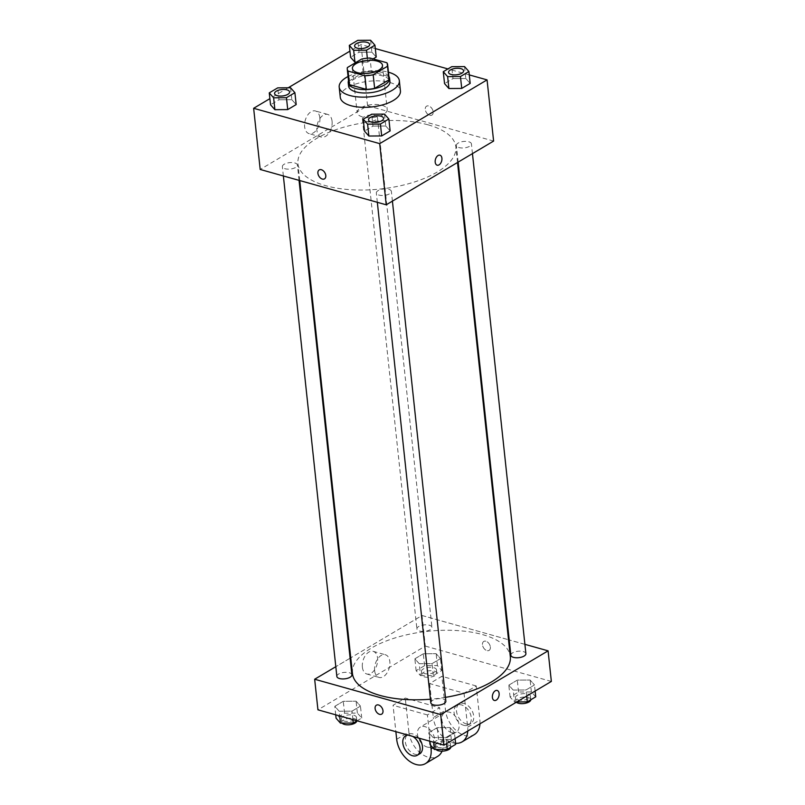 <?xml version="1.0" encoding="UTF-8"?>
<svg xmlns="http://www.w3.org/2000/svg" width="805" height="805" viewBox="0 0 805 805"><rect width="100%" height="100%" fill="white"/><g stroke="black" fill="none" stroke-linecap="round" stroke-linejoin="round"><path stroke-width="0.6" stroke-dasharray="4.03 3.02" d="M381.932 105.294A15.124 6.46 173.9 0 1 387.215 109.48A15.124 6.46 173.9 0 1 372.856 117.51A15.124 6.46 173.9 0 1 357.138 112.69A15.124 6.46 173.9 0 1 365.55 105.827A15.124 6.46 173.9 0 1 381.932 105.294M386.843 62.74L388.292 76.334L371.477 71.625L370.028 58.03M388.292 76.334A20.306 8.684 173.9 0 1 389.097 78.337M348.706 82.653A20.306 8.684 173.9 0 1 348.857 81.134L347.398 67.54M371.477 71.625A20.306 8.684 173.9 0 0 363.176 72.631L348.857 81.134M388.896 76.445A20.789 8.885 -6.1 0 0 367.955 71.655A20.789 8.885 -6.1 0 0 348.505 80.762M348.595 86.105A20.789 8.885 173.9 0 1 360.167 76.666A20.789 8.885 173.9 0 1 382.687 75.932A20.789 8.885 173.9 0 1 389.942 81.687M363.176 72.631L361.717 59.037M348.052 76.525A30.248 12.93 173.9 0 1 388.443 72.209M340.284 97.304A30.248 12.93 173.9 0 1 357.118 83.579A30.248 12.93 173.9 0 1 389.882 82.502A30.248 12.93 173.9 0 1 400.427 90.874M384.498 114.109L385.766 126.003L390.133 130.923L385.766 126.003L372.946 126.103L364.494 131.114L372.946 126.103L371.679 114.209M290.535 87.765L291.812 99.659L296.18 104.58L291.812 99.659L278.993 99.76L270.53 104.781L278.993 99.76L277.715 87.866M469.275 74.905L447.952 68.928M375.311 48.562L361.022 44.557L349.923 51.138M288.2 87.785L269.876 98.653M464.545 66.594L465.813 78.488L470.18 83.408L465.813 78.488L452.994 78.588L444.541 83.609L452.994 78.588L451.716 66.694M367.764 62.086L356.444 62.166L367.764 62.086L373.128 58.896L367.764 62.086L367.352 58.191M370.582 40.25L371.85 52.144L376.217 57.064L371.85 52.144L359.03 52.245L350.577 57.266L359.03 52.245L357.762 40.351M428.139 124.845A79.393 33.941 173.9 0 1 455.841 146.832A79.393 33.941 173.9 0 1 380.503 189.004A79.393 33.941 173.9 0 1 297.951 163.697A79.393 33.941 173.9 0 1 342.135 127.673A79.393 33.941 173.9 0 1 428.139 124.845M493.606 141.066L367.563 105.727L260.186 169.463M294.771 162.952A7.557 3.23 173.9 0 1 297.407 165.045A7.557 3.23 173.9 0 1 290.233 169.06A7.557 3.23 173.9 0 1 282.374 166.655A7.557 3.23 173.9 0 1 286.58 163.224A7.557 3.23 173.9 0 1 294.771 162.952M388.735 189.296A7.557 3.23 173.9 0 1 391.371 191.389A7.557 3.23 173.9 0 1 384.196 195.404A7.557 3.23 173.9 0 1 376.338 192.999A7.557 3.23 173.9 0 1 380.544 189.567A7.557 3.23 173.9 0 1 388.735 189.296M468.782 141.781A7.557 3.23 173.9 0 1 471.418 143.874A7.557 3.23 173.9 0 1 464.244 147.889A7.557 3.23 173.9 0 1 456.375 145.484A7.557 3.23 173.9 0 1 460.581 142.052A7.557 3.23 173.9 0 1 468.782 141.781M365.057 121.233A7.557 3.23 -6.1 0 0 373.248 120.961A7.557 3.23 -6.1 0 0 377.454 117.53A7.557 3.23 -6.1 0 0 369.596 115.125A7.557 3.23 -6.1 0 0 362.421 119.14A7.557 3.23 -6.1 0 0 365.057 121.233M367.563 105.727L361.022 44.557M319.837 117.792A11.773 7.265 105.7 0 0 315.419 110.969A11.773 7.265 105.7 0 0 305.246 120.337A11.773 7.265 105.7 0 0 309.06 133.64A11.773 7.265 105.7 0 0 316.858 129.444A11.773 7.265 105.7 0 0 319.837 117.792M429.719 115.326A5.202 3.431 -120.7 0 0 431.872 115.125A5.202 3.431 -120.7 0 0 432.174 108.896A5.202 3.431 -120.7 0 0 426.57 106.18A5.202 3.431 -120.7 0 0 425.614 110.989A5.202 3.431 -120.7 0 0 429.719 115.326A5.202 3.431 -120.7 0 0 431.872 115.125A5.202 3.431 -120.7 0 0 432.174 108.896A5.202 3.431 -120.7 0 0 426.559 106.18A5.202 3.431 -120.7 0 0 425.603 110.989A5.202 3.431 -120.7 0 0 429.719 115.326M319.193 169.915L319.193 169.915A5.202 3.431 59.3 0 1 321.346 169.714A5.202 3.431 59.3 0 1 325.462 174.051A5.202 3.431 59.3 0 1 324.506 178.861L324.496 178.861M332.073 121.223A11.773 7.265 105.7 0 0 327.655 114.401A11.773 7.265 105.7 0 0 317.482 123.769A11.773 7.265 105.7 0 0 321.296 137.071A11.773 7.265 105.7 0 0 329.104 132.875A11.773 7.265 105.7 0 0 332.073 121.223M437.155 165.196L437.155 165.196A5.202 3.21 -74.3 0 1 435.465 159.32A5.202 3.21 -74.3 0 1 439.953 155.184L439.963 155.184M352.429 673.483A79.393 33.941 173.9 0 1 396.613 637.449A79.393 33.941 173.9 0 1 482.618 634.622A79.393 33.941 173.9 0 1 510.32 656.608M445.447 697.361A79.393 33.941 173.9 0 1 430.434 699.213M419.536 631.009A7.557 3.23 -6.1 0 0 427.727 630.738A7.557 3.23 -6.1 0 0 431.933 627.306A7.557 3.23 -6.1 0 0 424.074 624.901A7.557 3.23 -6.1 0 0 416.899 628.916A7.557 3.23 -6.1 0 0 419.536 631.009M430.816 702.775A7.557 3.23 173.9 0 1 435.022 699.344A7.557 3.23 173.9 0 1 443.213 699.072A7.557 3.23 173.9 0 1 445.849 701.165M510.853 655.26A7.557 3.23 173.9 0 1 515.069 651.829A7.557 3.23 173.9 0 1 523.26 651.557A7.557 3.23 173.9 0 1 525.896 653.65M336.852 676.431A7.557 3.23 173.9 0 1 341.058 673A7.557 3.23 173.9 0 1 349.249 672.728A7.557 3.23 173.9 0 1 351.896 674.821M524.9 644.342L509.223 639.945L524.9 644.342M422.041 615.503L508.519 639.754L422.041 615.503L350.759 657.816L422.041 615.503L425.302 646.093L317.935 709.829M350.115 658.198L335.816 666.691L350.115 658.198M354.603 46.056A7.557 3.23 173.9 0 1 358.829 42.635A7.557 3.23 173.9 0 1 367.01 42.373A7.557 3.23 173.9 0 1 369.646 44.446M371.85 52.144L359.03 52.245M274.565 93.571A7.557 3.23 173.9 0 1 278.792 90.15A7.557 3.23 173.9 0 1 286.962 89.888A7.557 3.23 173.9 0 1 289.599 91.961M291.812 99.659L278.993 99.76M448.566 72.4A7.557 3.23 173.9 0 1 452.792 68.978A7.557 3.23 173.9 0 1 460.963 68.717A7.557 3.23 173.9 0 1 463.6 70.79M465.813 78.488L452.994 78.588M368.529 119.915A7.557 3.23 173.9 0 1 372.745 116.494A7.557 3.23 173.9 0 1 380.926 116.232A7.557 3.23 173.9 0 1 383.562 118.305M385.766 126.003L372.946 126.103M420.502 675.616L433.321 675.516L441.774 670.495L437.407 665.574L424.587 665.675L416.135 670.696L420.502 675.616L419.234 663.723L432.054 663.622L440.506 658.601L436.139 653.68L423.319 653.781L414.867 658.802L419.234 663.723L432.054 663.622L440.506 658.601L436.139 653.68L423.319 653.781L414.867 658.802L419.234 663.723M433.835 667.697A7.557 3.23 173.9 0 1 436.471 669.79A7.557 3.23 173.9 0 1 429.296 673.805A7.557 3.23 173.9 0 1 421.438 671.4A7.557 3.23 173.9 0 1 425.644 667.969A7.557 3.23 173.9 0 1 433.835 667.697M433.321 675.516L432.054 663.622M441.774 670.495L440.506 658.601M437.407 665.574L436.139 653.68M424.587 665.675L423.319 653.781M416.135 670.696L414.867 658.802M434.197 671.098A7.557 3.23 173.9 0 1 436.833 673.191A7.557 3.23 173.9 0 1 429.659 677.206A7.557 3.23 173.9 0 1 421.8 674.801A7.557 3.23 173.9 0 1 426.006 671.37A7.557 3.23 173.9 0 1 434.197 671.098M357.048 720.797L361.737 718.01L357.37 713.089L344.55 713.19L336.088 718.211M353.798 715.212A7.557 3.23 173.9 0 1 356.434 717.305A7.557 3.23 173.9 0 1 349.259 721.32A7.557 3.23 173.9 0 1 341.39 718.915A7.557 3.23 173.9 0 1 345.607 715.484A7.557 3.23 173.9 0 1 353.798 715.212M339.187 711.238L352.006 711.137L360.459 706.116L356.092 701.195L343.272 701.296L334.82 706.317L339.187 711.238L352.006 711.137L360.459 706.116L356.092 701.195L343.272 701.296L334.82 706.317L339.187 711.238L339.69 715.927M352.922 719.64L352.006 711.137M361.737 718.01L360.459 706.116M357.37 713.089L356.092 701.195M344.55 713.19L343.272 701.296M335.725 714.82L334.82 706.317M342.105 723.111A7.557 3.23 173.9 0 1 341.753 722.316A7.557 3.23 173.9 0 1 345.969 718.885A7.557 3.23 173.9 0 1 354.16 718.613A7.557 3.23 173.9 0 1 356.796 720.706A7.557 3.23 173.9 0 1 356.796 720.938M535.738 696.838L531.37 691.918L518.551 692.018L510.098 697.039L514.465 701.96L516.8 701.94M527.798 694.041A7.557 3.23 173.9 0 1 530.435 696.134A7.557 3.23 173.9 0 1 523.26 700.149A7.557 3.23 173.9 0 1 515.401 697.744A7.557 3.23 173.9 0 1 519.607 694.313A7.557 3.23 173.9 0 1 527.798 694.041M513.188 690.066L526.007 689.966L534.47 684.944L530.103 680.024L517.273 680.124L508.82 685.146L513.188 690.066L526.007 689.966L534.47 684.944L530.103 680.024L517.273 680.124L508.82 685.146L513.188 690.066L514.465 701.96M526.661 696.084L526.007 689.966M535.124 691.062L534.47 684.944M531.37 691.918L530.103 680.024M518.551 692.018L517.273 680.124M510.098 697.039L508.82 685.146M516.347 702.212A7.557 3.23 173.9 0 1 515.764 701.145A7.557 3.23 173.9 0 1 519.97 697.714A7.557 3.23 173.9 0 1 528.161 697.442A7.557 3.23 173.9 0 1 530.797 699.535A7.557 3.23 173.9 0 1 530.807 699.766M455.69 744.353L451.323 739.433L438.504 739.533L430.051 744.555M447.751 741.556A7.557 3.23 173.9 0 1 450.398 743.649A7.557 3.23 173.9 0 1 443.213 747.664A7.557 3.23 173.9 0 1 435.354 745.259A7.557 3.23 173.9 0 1 439.56 741.828A7.557 3.23 173.9 0 1 447.751 741.556M433.15 737.571L445.97 737.481L454.423 732.459L450.055 727.539L437.236 727.64L428.783 732.661L433.15 737.571L445.97 737.481L454.423 732.459L450.055 727.539L437.236 727.64L428.783 732.661L433.15 737.571L433.654 742.27M446.624 743.599L445.97 737.481M455.077 738.577L454.423 732.459M451.323 739.433L450.055 727.539M438.504 739.533L437.236 727.64M429.689 741.163L428.783 732.661M436.058 749.455A7.557 3.23 173.9 0 1 435.716 748.65A7.557 3.23 173.9 0 1 439.922 745.219A7.557 3.23 173.9 0 1 448.113 744.957A7.557 3.23 173.9 0 1 450.76 747.05A7.557 3.23 173.9 0 1 450.76 747.282M490.356 647.019A5.202 3.431 59.3 0 1 489.078 650.39A5.202 3.431 59.3 0 1 483.463 647.673A5.202 3.431 59.3 0 1 483.765 641.444A5.202 3.431 59.3 0 1 487.81 642.289A5.202 3.431 59.3 0 1 490.356 647.019A5.202 3.431 -120.7 0 0 487.81 642.289A5.202 3.431 -120.7 0 0 483.765 641.444A5.202 3.431 -120.7 0 0 483.473 647.673A5.202 3.431 -120.7 0 0 489.078 650.39A5.202 3.431 -120.7 0 0 490.366 647.019M551.355 681.433L425.302 646.093M362.391 667.174A11.773 7.265 105.7 0 0 366.808 674.006A11.773 7.265 105.7 0 0 376.982 664.628A11.773 7.265 105.7 0 0 373.168 651.336A11.773 7.265 105.7 0 0 365.359 655.532A11.773 7.265 105.7 0 0 362.391 667.174M374.627 670.605A11.773 7.265 -74.3 0 1 377.595 658.963A11.773 7.265 -74.3 0 1 385.404 654.767A11.773 7.265 -74.3 0 1 389.218 668.059A11.773 7.265 -74.3 0 1 379.044 677.438A11.773 7.265 -74.3 0 1 374.627 670.605M381.701 714.126L381.701 714.126A5.202 3.431 -120.7 0 0 382.003 707.897A5.202 3.431 -120.7 0 0 376.398 705.18L376.398 705.18M497.158 690.449L497.158 690.449A5.202 3.21 105.7 0 0 492.67 694.584A5.202 3.21 105.7 0 0 494.351 700.461L494.351 700.461M430.665 745.239L427.425 714.931L439.631 707.696L405.257 698.056L393.051 705.301L395.869 731.685M427.425 714.931L393.051 705.301M479.961 723.806A22.681 14.983 -120.7 0 0 479.871 719.952L476.238 685.961L464.032 693.206L429.659 683.566L441.854 676.321L445.487 710.312A22.681 14.983 -120.7 0 0 456.636 730.96A22.681 14.983 -120.7 0 0 474.256 734.633M476.238 685.961L441.854 676.321M451.565 732.57A11.34 7.497 -120.7 0 0 456.264 732.127A11.34 7.497 -120.7 0 0 456.918 718.543A11.34 7.497 -120.7 0 0 444.682 712.616A11.34 7.497 -120.7 0 0 442.599 723.111A11.34 7.497 -120.7 0 0 451.565 732.57M464.032 693.206L467.665 727.187A22.681 14.983 59.3 0 1 467.765 731.051M429.659 683.566L433.291 717.557L445.487 710.312M455.58 743.287A22.681 14.983 59.3 0 1 433.291 717.557M427.163 747.05A11.34 7.497 -120.7 0 0 431.862 746.607A11.34 7.497 -120.7 0 0 432.516 733.033A11.34 7.497 -120.7 0 0 420.28 727.106A11.34 7.497 -120.7 0 0 418.198 737.601A11.34 7.497 -120.7 0 0 427.163 747.05M396.684 739.282L408.89 732.037L405.257 698.056M442.076 751.156A22.681 14.983 -120.7 0 0 443.263 741.677L439.631 707.696M408.89 732.037A22.681 14.983 -120.7 0 0 420.029 752.685A22.681 14.983 -120.7 0 0 437.648 756.368M463.771 725.325A11.34 7.497 -120.7 0 0 468.47 724.882A11.34 7.497 -120.7 0 0 469.124 711.308A11.34 7.497 -120.7 0 0 456.888 705.371A11.34 7.497 -120.7 0 0 454.805 715.866A11.34 7.497 -120.7 0 0 463.771 725.325M466.206 723.876A11.34 7.497 -120.7 0 0 470.905 723.433A11.34 7.497 -120.7 0 0 471.559 709.859A11.34 7.497 -120.7 0 0 459.333 703.922A11.34 7.497 -120.7 0 0 457.24 714.417A11.34 7.497 -120.7 0 0 466.206 723.876M418.791 738.105A11.34 7.497 -120.7 0 0 412.784 733.908A11.34 7.497 -120.7 0 0 408.085 734.351A11.34 7.497 -120.7 0 0 407.431 747.926A11.34 7.497 -120.7 0 0 419.657 753.852M408.014 735.086A11.34 7.497 59.3 0 1 410.339 735.357A11.34 7.497 59.3 0 1 412.754 736.414M467.665 727.187L479.871 719.952M432.939 747.805L443.263 741.677M352.419 68.505L357.138 112.69M382.486 65.296L387.215 109.48M327.655 114.401L315.419 110.969M321.296 137.071L309.06 133.64M457.512 162.489L455.841 146.832M299.752 180.562L297.951 163.697M362.421 119.14L416.899 628.916M377.454 117.53L431.933 627.306M392.417 201.129L391.371 191.389M377.334 202.307L376.338 192.999M472.454 153.614L471.418 143.874M458.156 162.107L456.375 145.484M299.047 180.36L297.407 165.045M283.37 175.963L282.374 166.655M436.833 673.191L436.471 669.79M421.8 674.801L421.438 671.4M356.796 720.706L356.434 717.305M341.753 722.316L341.39 718.915M530.797 699.535L530.435 696.134M515.764 701.145L515.401 697.744M450.76 747.05L450.398 743.649M435.716 748.65L435.354 745.259M366.808 674.006L379.044 677.438M373.168 651.336L385.404 654.767M444.682 712.616L420.28 727.106M456.264 732.127L431.862 746.607M459.333 703.922L456.888 705.371M470.905 723.433L468.47 724.882M407.219 734.864L408.085 734.351"/><path stroke-width="1.21" d="M377.213 61.11A15.124 6.46 173.9 0 1 382.486 65.296A15.124 6.46 173.9 0 1 368.137 73.325A15.124 6.46 173.9 0 1 352.419 68.505A15.124 6.46 173.9 0 1 360.831 61.643A15.124 6.46 173.9 0 1 377.213 61.11M361.717 59.037L347.398 67.54A20.306 8.684 173.9 0 0 347.257 69.059A20.306 8.684 173.9 0 0 348.062 71.061L364.876 75.781A20.306 8.684 173.9 0 0 373.178 74.764L387.507 66.262A20.306 8.684 173.9 0 0 387.648 64.742A20.306 8.684 173.9 0 0 386.843 62.74L370.028 58.03A20.306 8.684 173.9 0 0 361.717 59.037M373.178 74.764L374.637 88.359L388.956 79.856L387.507 66.262M387.648 64.742L389.097 78.337A20.306 8.684 173.9 0 1 388.956 79.856M374.637 88.359A20.306 8.684 173.9 0 1 366.325 89.375L364.876 75.781M347.257 69.059L348.706 82.653A20.306 8.684 173.9 0 0 349.521 84.656L366.325 89.375M348.505 80.762A20.789 8.885 -6.1 0 0 348.233 82.704A20.789 8.885 -6.1 0 0 362.2 89.526A20.789 8.885 -6.1 0 0 384.659 84.917A20.789 8.885 -6.1 0 0 389.58 78.286A20.789 8.885 -6.1 0 0 388.896 76.445M389.58 78.286L389.942 81.687A20.789 8.885 173.9 0 1 385.021 88.309A20.789 8.885 173.9 0 1 362.562 92.927A20.789 8.885 173.9 0 1 348.595 86.105L348.233 82.704M349.521 84.656L348.062 71.061M388.443 72.209A30.248 12.93 173.9 0 1 388.785 72.309A30.248 12.93 173.9 0 1 399.34 80.681A30.248 12.93 173.9 0 1 370.642 96.751A30.248 12.93 173.9 0 1 339.197 87.111A30.248 12.93 173.9 0 1 348.052 76.525M399.34 80.681L400.427 90.874A30.248 12.93 173.9 0 1 371.729 106.944A30.248 12.93 173.9 0 1 340.284 97.304L339.197 87.111M363.226 119.221L364.494 131.114L368.861 136.035L381.681 135.934L390.133 130.923L388.865 119.029L384.498 114.109L371.679 114.209L363.226 119.221L367.593 124.141L380.413 124.04L388.865 119.029M269.262 92.877L270.53 104.781L274.897 109.691L287.727 109.591L296.18 104.58L294.902 92.686L290.535 87.765L277.715 87.866L269.262 92.877L273.63 97.797L286.449 97.697L294.902 92.686M269.876 98.653L253.645 108.293L379.698 143.632L487.065 79.886L469.275 74.905M447.952 68.928L375.311 48.562M349.923 51.138L288.2 87.785M443.263 71.705L444.541 83.609L448.908 88.52L461.728 88.419L470.18 83.408L468.913 71.514L464.545 66.594L451.716 66.694L443.263 71.705L447.63 76.626L460.45 76.525L468.913 71.514M349.31 45.372L350.577 57.266L354.945 62.176L356.444 62.166L354.945 62.176L353.677 50.282L366.496 50.182L374.949 45.171L370.582 40.25L357.762 40.351L349.31 45.372L353.677 50.282M376.217 57.064L373.128 58.896L376.217 57.064L374.949 45.171M253.645 108.293L260.186 169.463L386.229 204.802L493.606 141.066L487.065 79.886M386.229 204.802L379.698 143.632M439.953 155.184A5.202 3.21 -74.3 0 1 441.905 158.193A5.202 3.21 -74.3 0 1 440.597 163.345A5.202 3.21 -74.3 0 1 437.155 165.196A5.202 3.21 -74.3 0 1 435.465 159.32A5.202 3.21 -74.3 0 1 439.963 155.184A5.202 3.21 -74.3 0 1 441.915 158.203A5.202 3.21 -74.3 0 1 440.597 163.345A5.202 3.21 -74.3 0 1 437.155 165.196M321.346 169.714A5.202 3.431 59.3 0 1 325.462 174.051A5.202 3.431 59.3 0 1 324.496 178.861A5.202 3.431 59.3 0 1 318.891 176.144A5.202 3.431 59.3 0 1 319.193 169.915A5.202 3.431 59.3 0 1 321.346 169.714M324.506 178.861A5.202 3.431 59.3 0 1 318.891 176.144A5.202 3.431 59.3 0 1 319.193 169.915M457.512 162.489L510.32 656.608A79.393 33.941 173.9 0 1 445.447 697.361M430.434 699.213A79.393 33.941 173.9 0 1 352.429 673.483L299.752 180.562M392.417 201.129L445.849 701.165A7.557 3.23 173.9 0 1 438.675 705.18A7.557 3.23 173.9 0 1 430.816 702.775L377.334 202.307M472.454 153.614L525.896 653.65A7.557 3.23 173.9 0 1 518.722 657.675A7.557 3.23 173.9 0 1 510.853 655.26L458.156 162.107M299.047 180.36L351.896 674.821A7.557 3.23 173.9 0 1 344.711 678.846A7.557 3.23 173.9 0 1 336.852 676.431L283.37 175.963M443.978 745.168L317.935 709.829L314.664 679.239L335.816 666.691L314.664 679.239L440.707 714.578L548.084 650.842L524.9 644.342L548.084 650.842L551.355 681.433L443.978 745.168L440.707 714.578L548.084 650.842M509.223 639.945L508.519 639.754L509.223 639.945M350.759 657.816L350.115 658.198L350.759 657.816M369.646 44.466L369.646 44.436A7.557 3.23 173.9 0 1 369.646 44.466A7.557 3.23 173.9 0 1 362.471 48.481A7.557 3.23 173.9 0 1 354.603 46.076A7.557 3.23 173.9 0 1 354.603 46.056A7.557 3.23 173.9 0 1 358.809 42.615A7.557 3.23 173.9 0 1 367 42.343A7.557 3.23 173.9 0 1 369.646 44.436A7.557 3.23 173.9 0 1 362.471 48.451A7.557 3.23 173.9 0 1 354.603 46.046L354.603 46.076M367.352 58.191L366.496 50.182M350.577 57.266L354.945 62.176M289.599 91.981L289.599 91.951A7.557 3.23 173.9 0 1 289.599 91.981A7.557 3.23 173.9 0 1 282.424 95.996A7.557 3.23 173.9 0 1 274.565 93.581A7.557 3.23 173.9 0 1 274.565 93.571A7.557 3.23 173.9 0 1 278.772 90.13A7.557 3.23 173.9 0 1 286.962 89.858A7.557 3.23 173.9 0 1 289.599 91.951A7.557 3.23 173.9 0 1 282.424 95.966A7.557 3.23 173.9 0 1 274.565 93.561L274.565 93.561M270.53 104.781L274.897 109.691L273.63 97.797M274.897 109.691L287.727 109.591L286.449 97.697M287.727 109.591L296.18 104.58M463.61 70.81L463.6 70.78A7.557 3.23 173.9 0 1 463.61 70.81A7.557 3.23 173.9 0 1 456.435 74.825A7.557 3.23 173.9 0 1 448.566 72.41A7.557 3.23 173.9 0 1 448.566 72.4A7.557 3.23 173.9 0 1 452.772 68.958A7.557 3.23 173.9 0 1 460.963 68.687A7.557 3.23 173.9 0 1 463.6 70.78A7.557 3.23 173.9 0 1 456.425 74.795A7.557 3.23 173.9 0 1 448.566 72.39L448.566 72.39M444.541 83.609L448.908 88.52L447.63 76.626M448.908 88.52L461.728 88.419L460.45 76.525M461.728 88.419L470.18 83.408M383.562 118.325L383.562 118.295A7.557 3.23 173.9 0 1 383.562 118.325A7.557 3.23 173.9 0 1 376.388 122.34A7.557 3.23 173.9 0 1 368.529 119.925A7.557 3.23 173.9 0 1 368.529 119.915A7.557 3.23 173.9 0 1 372.735 116.473A7.557 3.23 173.9 0 1 380.926 116.202A7.557 3.23 173.9 0 1 383.562 118.295A7.557 3.23 173.9 0 1 376.388 122.31A7.557 3.23 173.9 0 1 368.529 119.905L368.529 119.925M364.494 131.114L368.861 136.035L367.593 124.141M368.861 136.035L381.681 135.934L380.413 124.04M381.681 135.934L390.133 130.923M335.725 714.82L336.088 718.211L340.455 723.132L353.284 723.031L357.048 720.797M340.455 723.132L339.69 715.927M353.284 723.031L352.922 719.64M356.796 720.938A7.557 3.23 173.9 0 1 350.326 724.631A7.557 3.23 173.9 0 1 342.105 723.111M516.8 701.94L527.285 701.859L535.738 696.838L535.124 691.062M527.285 701.859L526.661 696.084M530.807 699.766A7.557 3.23 173.9 0 1 524.679 703.409A7.557 3.23 173.9 0 1 516.347 702.212M429.689 741.163L430.051 744.555L434.418 749.475L447.238 749.375L455.69 744.353L455.077 738.577M434.418 749.475L433.654 742.27M447.238 749.375L446.624 743.599M450.76 747.282A7.557 3.23 173.9 0 1 444.29 750.974A7.557 3.23 173.9 0 1 436.058 749.455M376.398 705.18A5.202 3.431 -120.7 0 0 375.11 708.551A5.202 3.431 59.3 0 1 376.398 705.18A5.202 3.431 59.3 0 1 382.003 707.897A5.202 3.431 59.3 0 1 381.701 714.126A5.202 3.431 59.3 0 1 377.666 713.28A5.202 3.431 59.3 0 1 375.11 708.551A5.202 3.431 -120.7 0 0 377.666 713.28A5.202 3.431 -120.7 0 0 381.701 714.126M314.664 679.239L440.707 714.578M496.262 700.129A5.202 3.21 -74.3 0 1 494.361 700.461A5.202 3.21 -74.3 0 1 492.67 694.584A5.202 3.21 -74.3 0 1 497.158 690.449A5.202 3.21 -74.3 0 1 499.12 694.866A5.202 3.21 -74.3 0 1 496.262 700.129M494.351 700.461A5.202 3.21 105.7 0 0 496.252 700.129A5.202 3.21 105.7 0 0 499.12 694.866A5.202 3.21 105.7 0 0 497.158 690.449M467.765 731.051A22.681 14.983 59.3 0 1 462.06 741.878A22.681 14.983 59.3 0 1 455.58 743.287M395.869 731.685L396.684 739.282A22.681 14.983 -120.7 0 0 407.823 759.93A22.681 14.983 -120.7 0 0 425.453 763.603L437.648 756.368A22.681 14.983 -120.7 0 0 442.076 751.156M462.06 741.878L474.256 734.633A22.681 14.983 -120.7 0 0 479.961 723.806M412.754 736.414A11.34 7.497 59.3 0 1 419.737 746.265A11.34 7.497 59.3 0 1 417.221 755.301L419.657 753.852A11.34 7.497 -120.7 0 0 418.791 738.105M425.453 763.603A22.681 14.983 -120.7 0 0 431.057 748.922L430.665 745.239M417.221 755.301A11.34 7.497 59.3 0 1 404.985 749.375A11.34 7.497 59.3 0 1 405.64 735.8A11.34 7.497 59.3 0 1 408.014 735.086M431.057 748.922L432.939 747.805M405.64 735.8L407.219 734.864"/></g></svg>
